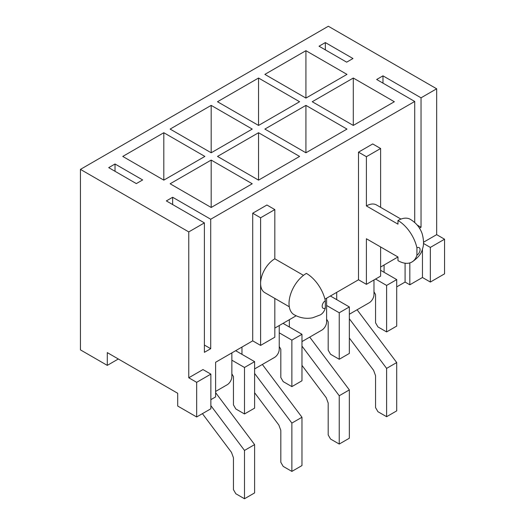 <?xml version="1.0" encoding="UTF-8"?>
<svg xmlns="http://www.w3.org/2000/svg" width="525" height="525" viewBox="0 0 525 525"><rect width="100%" height="100%" fill="white"/><g stroke="black" fill="none" stroke-linecap="round" stroke-linejoin="round"><path stroke-width="0.79" d="M196.658 416.975L196.658 382.331L210.866 374.128L210.866 408.772L196.658 416.975L177.706 406.035L177.706 393.271L107.284 352.616L107.284 365.38L118.335 358.995M107.284 365.38L80.443 349.88L80.443 169.378L328.342 26.25L436.662 88.791L436.662 234.649L423.517 242.235M231.866 352.885L231.866 376.589A6.7 3.865 -60 0 1 227.128 384.792L215.604 391.453M210.866 399.656L215.604 396.92L215.604 362.276L252.709 340.856L252.709 213.222L266.923 205.019L274.818 209.58L274.818 258.805L303.483 275.356M279.234 325.539L279.234 349.243A6.7 3.865 -60 0 1 274.503 357.446L254.605 368.931M326.609 298.193L326.609 321.891A6.7 3.865 -60 0 1 321.871 330.1L301.973 341.585M373.977 279.956L373.977 294.545A6.7 3.865 -60 0 1 369.239 302.748L349.348 314.232M416.929 247.866A4.469 2.579 -60 0 1 420.085 249.69A4.469 2.579 -60 0 1 416.929 255.163L416.929 247.866A27.91 16.117 -120 0 0 397.976 220.52L397.976 224.162L366.398 205.931L366.398 156.706L380.612 148.496L380.612 207.342M366.398 205.931A20.094 11.602 -60 0 1 376.445 204.94L400.962 219.096M417.185 225.041L421.03 227.266L421.03 97.814L382.974 75.843L382.974 83.134M325.342 42.571L319.029 46.213L346.658 62.167L352.977 58.524L325.342 42.571L325.342 49.862M414.717 222.528L414.717 101.456L376.661 79.492L382.974 75.843M274.818 298.423L274.818 337.208L260.603 345.411L260.603 217.783L252.709 213.222M289.288 306.777L264.771 292.622A20.094 11.602 -60 0 1 260.603 283.421A20.094 11.602 -60 0 1 274.818 258.805M108.708 167.646L136.336 183.599L142.656 179.95L115.021 163.997L108.708 167.646M172.653 204.566L172.653 197.269L166.34 200.918L204.396 222.889L204.396 352.341L210.709 348.692L204.396 345.05M172.653 197.269L210.709 219.24L210.709 348.692M115.021 171.288L115.021 163.997M405.083 263.202L405.083 282.056L396.716 286.886M430.349 282.056L430.349 247.413L444.557 239.21L444.557 273.853L430.349 282.056L422.454 277.495L422.454 249.053M405.083 282.056L409.822 284.793L422.454 277.495M419.488 228.158L421.03 227.266M210.709 219.24L414.717 101.456M80.443 169.378L188.764 231.912L204.396 222.889M188.764 231.912L188.764 377.777L202.972 369.574L210.866 374.128M274.818 328.092L296.139 315.781M324.955 299.145L358.503 279.772L358.503 152.145L372.717 143.942L380.612 148.496M380.612 267.015L397.976 256.988L366.398 238.75L366.398 284.333L358.503 279.772M409.822 262.907L409.822 284.793M421.03 97.814L436.662 88.791M163.813 180.134L204.868 156.43L163.813 132.727L122.758 156.43L163.813 180.134L163.813 132.727M211.181 152.782L252.236 129.084L211.181 105.381L170.126 129.084L211.181 152.782L211.181 105.381M258.549 125.436L299.604 101.732L258.549 78.028L217.501 101.732L258.549 125.436L258.549 78.028M252.236 183.776L211.181 160.079L170.126 183.776L211.181 207.48L252.236 183.776M299.604 156.43L258.549 132.727L217.501 156.43L258.549 180.134L299.604 156.43M346.979 129.084L305.924 105.381L264.869 129.084L305.924 152.782L346.979 129.084M305.924 98.083L346.979 74.386L305.924 50.682L264.869 74.386L305.924 98.083L305.924 50.682M394.347 101.732L353.292 78.028L312.237 101.732L353.292 125.436L394.347 101.732M196.658 382.331L188.764 377.777M444.557 239.21L436.662 234.649M260.603 345.411L252.709 340.856M260.603 217.783L274.818 209.58M325.342 308.037A27.91 16.117 -120 0 1 320.355 314.888L312.697 317.776C306.278 319.043 300.09 318.025 294.112 314.724A24.563 14.182 120 0 1 290.351 295.037A24.563 14.182 120 0 1 306.397 273.394A27.91 16.117 60 0 1 325.342 300.74A4.469 2.579 120 0 0 322.186 306.213A4.469 2.579 120 0 0 325.342 308.037L325.342 300.74M380.612 246.953L380.612 276.13L366.398 284.333M241.973 347.051L241.973 354.349M289.341 319.705L289.341 326.996M336.715 292.353L336.715 299.65M384.083 265.007L384.083 272.298M430.349 247.413L423.478 243.442M366.398 156.706L358.503 152.145M416.929 255.163A27.91 16.117 60 0 1 411.935 262.014A27.91 16.117 60 0 1 397.976 260.63L397.976 256.981M397.976 220.52A24.563 14.182 -60 0 1 410.261 219.299C416.135 222.843 420.125 227.732 422.225 233.953C423.859 240.037 423.951 245.024 422.494 248.916C421.523 253.568 418.005 257.939 411.935 262.014M353.292 125.436L353.292 78.028M305.924 152.782L305.924 105.381M258.549 180.134L258.549 132.727M211.181 207.48L211.181 160.079M380.612 270.296L396.716 279.595L396.716 326.084L386.61 331.918L377.928 326.904L375.559 322.803L375.559 294.545L373.977 291.808M375.559 279.044L386.61 285.429L396.716 279.595M386.61 285.429L386.61 331.918M357.085 309.763L396.716 362.552L396.716 410.872L386.61 416.706L377.928 411.692L375.559 407.59L375.559 375.677L373.577 370.302L349.348 338.028M349.348 318.747L386.61 368.386L396.716 362.552M386.61 368.386L386.61 416.706M330.396 296.002L349.348 306.941L349.348 353.437L339.242 359.271L330.553 354.257L328.184 350.155L328.184 321.891L326.609 319.161M326.609 305.484L339.242 312.775L349.348 306.941M339.242 312.775L339.242 359.271M309.717 337.116L349.348 389.904L349.348 438.217L339.242 444.052L330.553 439.038L328.184 434.936L328.184 403.029L326.202 397.655L301.973 365.38M301.973 346.1L339.242 395.738L349.348 389.904M339.242 395.738L339.242 444.052M283.027 323.354L301.973 334.294L301.973 380.783L291.867 386.617L283.185 381.603L280.816 377.501L280.816 349.243L279.234 346.507M279.234 332.83L291.867 340.128L301.973 334.294M291.867 340.128L291.867 386.617M262.349 364.462L301.973 417.25L301.973 465.57L291.867 471.404L283.185 466.39L280.816 462.282L280.816 430.375L278.834 425.001L254.605 392.726M254.605 373.446L291.867 423.084L301.973 417.25M291.867 423.084L291.867 471.404M235.659 350.7L254.605 361.64L254.605 408.135L244.499 413.969L235.817 408.955L233.448 404.854L233.448 376.589L231.866 373.852M231.866 360.183L244.499 367.474L254.605 361.64M244.499 367.474L244.499 413.969M215.604 392.648L254.605 444.596L254.605 492.916L244.499 498.75L235.817 493.736L233.448 489.635L233.448 457.728L231.466 452.353L202.414 413.654M210.866 405.635L244.499 450.43L254.605 444.596M244.499 450.43L244.499 498.75"/></g></svg>
